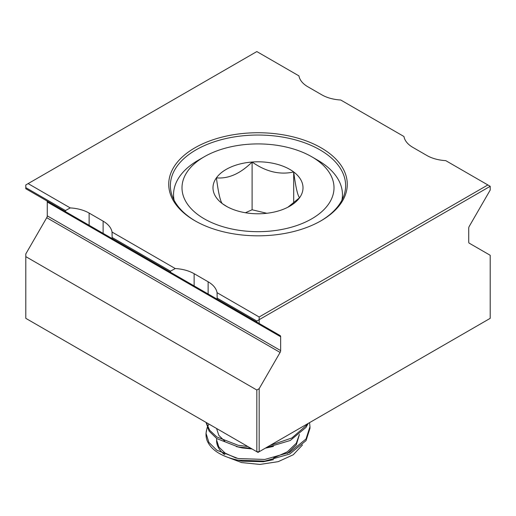 <?xml version="1.0" encoding="UTF-8"?>
<svg xmlns="http://www.w3.org/2000/svg" width="516" height="516" viewBox="0 0 516 516"><rect width="100%" height="100%" fill="white"/><g stroke="black" fill="none" stroke-linecap="round" stroke-linejoin="round"><path stroke-width="0.77" d="M194.874 220.725L194.874 220.725A89.274 51.542 180 0 1 194.874 147.834A89.274 51.542 180 0 1 321.126 147.834A89.274 51.542 180 0 1 321.126 220.725A89.274 51.542 180 0 1 194.874 220.725M320.539 221.061A87.623 50.587 0 0 0 345.623 185.631A87.623 50.587 0 0 0 319.959 149.859A87.623 50.587 0 0 0 224.466 138.888A87.623 50.587 0 0 0 170.377 185.631A87.623 50.587 0 0 0 195.461 221.061M170.486 271.184L170.486 272.261L112.146 238.579L112.146 237.502L170.486 271.184L175.253 268.546A30.986 17.886 180 0 1 194.132 273.699L208.135 281.788A30.986 17.886 180 0 1 217.062 292.682L259.167 316.992L487.865 184.954L490.2 186.302L259.167 319.688L259.167 316.992M112.146 237.502L112.043 232.052L175.253 268.546M25.8 187.65L65.474 210.554L65.474 211.631L25.8 188.727L25.8 184.954L28.135 183.606L70.241 207.916L65.474 210.554M28.135 183.606L256.833 51.568L298.938 75.878A30.986 17.886 180 0 0 307.865 86.778L321.868 94.86A30.986 17.886 180 0 0 340.747 100.014L403.957 136.508A30.986 17.886 180 0 0 412.884 147.408L426.88 155.49A30.986 17.886 180 0 0 445.76 160.644L487.865 184.954M256.833 322.113L217.159 299.209L217.159 298.132L256.833 321.036L259.167 319.688L259.167 323.461L256.833 322.113L256.833 321.036M280.639 336.748L47.272 202.014A2.638 1.522 120 0 0 46.724 200.808L280.091 335.542A2.638 1.522 -60 0 1 280.639 336.748L280.639 350.59A2.638 1.522 -60 0 1 280.091 352.434L46.724 217.7L25.8 253.936L25.8 318.34L256.833 451.726L256.833 390.019L259.167 388.671L259.167 451.726L490.2 318.34L490.2 255.285L469.276 243.204A2.638 1.522 -60 0 1 468.728 241.998L468.728 228.156A2.638 1.522 -60 0 1 469.276 226.318L490.2 190.075L490.2 186.302M25.8 256.633L256.833 390.019M217.159 298.132L217.062 292.682M70.241 207.916A30.986 17.886 180 0 1 89.12 213.069L103.116 221.158A30.986 17.886 180 0 1 112.043 232.052M46.724 217.7A2.638 1.522 120 0 0 47.272 215.862L280.639 350.59M47.272 202.014L47.272 215.862M46.724 200.808L259.167 323.461M280.091 352.434L259.167 388.671M170.486 272.261L217.21 299.235M65.474 211.631L112.191 238.605M256.833 451.726L258 452.403L259.167 451.726L256.833 451.726M228.943 228.343A76.013 43.886 0 0 0 321.21 212.166A76.013 43.886 0 0 0 311.748 156.767A76.013 43.886 0 0 0 287.057 147.247A76.013 43.886 0 0 0 204.252 156.767A76.013 43.886 0 0 0 228.943 228.343M311.748 156.767L317.721 160.212A84.456 48.762 180 0 1 342.456 194.693A84.456 48.762 180 0 1 341.921 200.182M240.791 211.805A45.008 25.987 0 0 0 263.895 213.56A45.008 25.987 0 0 0 289.824 206.168A45.008 25.987 0 0 0 299.59 197.731A45.008 25.987 0 0 0 293.701 171.97A45.008 25.987 0 0 0 252.105 162.03A45.008 25.987 0 0 0 216.41 177.859A45.008 25.987 0 0 0 222.299 203.62A45.008 25.987 0 0 0 226.176 206.168A45.008 25.987 0 0 0 240.791 211.805M302.511 444.94L293.249 454.77L278.189 461.665L259.89 464.432L241.636 462.575L229.278 457.898M236.276 459.814L242.165 461.194L263.424 461.704L273.48 459.666M287.296 453.506L296.274 444.927L299.422 434.53M273.48 458.008L287.302 451.842L296.274 443.27L299.377 434.575M236.276 446.553L242.165 447.933L252.04 448.959M265.308 448.185L273.48 446.405M223.783 454.106L221.506 451.842L224.866 454.577M216.668 438.51L216.578 439.942L218.849 447.024L225.144 453.113L236.276 458.156M221.506 451.842A41.422 23.917 180 0 1 216.578 440.529M216.578 428.486L218.816 435.369L224.866 441.315M207.168 427.5L206.026 433.311L208.877 442.38L216.778 450.191L238.128 458.537L264.805 459.453L289.657 452.397L306.027 438.968L309.974 426.68L309.561 422.636M206.026 433.311L206.026 434.491A51.974 30.005 180 0 0 207.213 440.864C211.36 450.21 221.667 456.654 238.128 460.195L264.805 461.111L289.657 454.054L306.027 440.625L309.974 428.338L309.974 426.68M206.232 422.514L209.67 430.26L216.778 436.929L238.128 445.276L247.861 446.546M270.087 445.424L291.863 437.981L306.027 425.706L307.02 424.1M206.045 422.404L209.096 431.105L216.778 438.587L238.128 446.933L251.028 448.378M266.179 447.682L290.237 440.496L306.027 427.364L308.187 423.423M208.954 424.088L207.522 426.668M206.039 433.879A51.974 30.005 180 0 1 207.316 427.854M174.079 200.182A84.456 48.762 180 0 1 173.544 194.693A84.456 48.762 180 0 1 198.279 160.212L204.252 156.767M287.838 207.251L299.59 197.731C297.642 195.635 295.681 187.05 293.701 171.97C279.84 175.072 265.979 171.764 252.105 162.03C240.314 173.679 228.414 178.955 216.41 177.859C218.358 192.79 220.319 201.382 222.299 203.62L227.021 206.652M266.791 213.282L252.105 209.773L245.41 212.747M293.701 202.969L293.701 171.97M252.105 209.773L252.105 162.03M89.12 213.069L89.12 225.286M103.116 221.158L103.116 233.367M194.132 273.699L194.132 285.916M208.135 281.788L208.135 293.997M342.456 194.693L342.456 199.105M173.544 194.693L173.544 199.105"/></g></svg>
